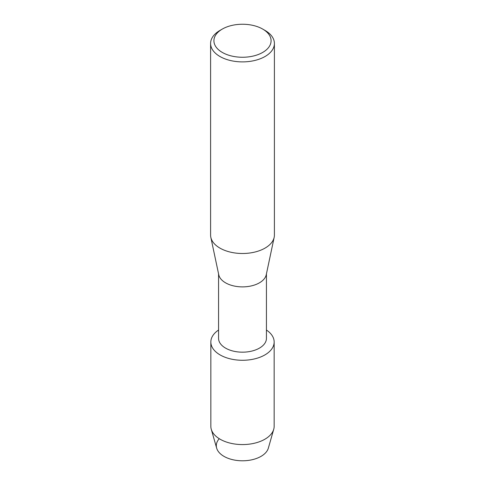 <?xml version="1.0" encoding="UTF-8"?>
<svg xmlns="http://www.w3.org/2000/svg" width="485" height="485" viewBox="0 0 485 485"><rect width="100%" height="100%" fill="white"/><g stroke="black" fill="none" stroke-linecap="round" stroke-linejoin="round"><path stroke-width="0.73" d="M274.158 341.998A31.658 18.278 180 0 1 264.889 354.923A31.658 18.278 180 0 0 266.435 330.036A31.658 18.278 180 0 1 274.158 341.998L274.158 426.297A31.658 18.278 180 0 1 273.734 429.274L268.344 448.134A26.19 15.12 180 0 1 261.021 456.367A26.19 15.12 180 0 1 227.022 457.87A26.19 15.12 180 0 1 219.256 438.707M266.435 273.91L266.435 338.36A23.935 13.816 180 0 1 259.42 348.127A23.935 13.816 180 0 1 233.34 351.122A23.935 13.816 180 0 1 218.565 338.36L218.565 273.91M264.889 354.923A31.658 18.278 180 0 1 220.93 355.378A31.658 18.278 180 0 1 218.565 330.036A31.658 18.278 180 0 0 210.842 341.998A31.658 18.278 180 0 0 230.387 358.888A31.658 18.278 180 0 0 264.889 354.923M262.712 29.082L265.065 30.44A31.907 18.424 180 0 1 274.407 43.468L274.407 235.073A31.907 18.424 180 0 1 274.177 237.304L266.253 274.74A23.935 13.816 180 0 1 259.42 282.834A23.935 13.816 180 0 1 234.704 286.132A23.935 13.816 180 0 1 218.747 274.74L210.823 237.304A31.907 18.424 180 0 1 210.593 235.073L210.593 43.468A31.907 18.424 180 0 1 219.935 30.44L222.288 29.082A28.585 16.502 180 0 1 262.712 29.082A28.585 16.502 180 0 1 262.712 52.422A28.585 16.502 180 0 1 222.288 52.422A28.585 16.502 180 0 1 222.288 29.082L219.935 30.44M274.177 237.304A31.907 18.424 180 0 1 265.065 248.096A31.907 18.424 180 0 1 232.103 252.491A31.907 18.424 180 0 1 210.823 237.304M274.407 43.468A31.907 18.424 180 0 1 265.065 56.496A31.907 18.424 180 0 1 230.29 60.486A31.907 18.424 180 0 1 210.593 43.468M273.734 429.274A31.658 18.278 180 0 1 264.889 439.222A31.658 18.278 180 0 1 232.818 443.696A31.658 18.278 180 0 1 211.266 429.274A31.658 18.278 180 0 1 210.842 426.297L210.842 341.998M261.021 456.367A26.19 15.12 180 0 1 234.485 460.071A26.19 15.12 180 0 1 216.656 448.134L211.266 429.274"/></g></svg>

